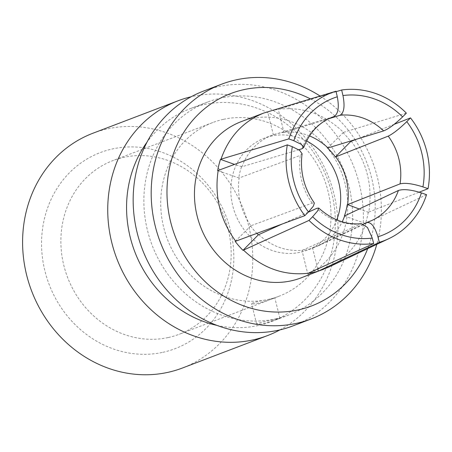 <?xml version="1.0" encoding="UTF-8"?>
<svg xmlns="http://www.w3.org/2000/svg" width="452" height="452" viewBox="0 0 452 452"><rect width="100%" height="100%" fill="white"/><g stroke="black" fill="none" stroke-linecap="round" stroke-linejoin="round"><path stroke-width="0.34" stroke-dasharray="2.26 1.69" d="M308.202 212.225L282.014 224.096M302.083 153.725L300.309 155.381L239.102 177.998C236.888 195.258 240.826 211.18 250.916 225.757L312.129 203.14L314.372 203.089M250.916 225.757L235.17 241.391M250.527 225.893A59.969 54.172 69.1 0 0 256.877 233.385M239.102 177.998L217.661 170.636M301.959 148.787A59.969 53.799 -106.7 0 1 333.785 116.644L271.997 135.255C257.742 141.013 247.713 151.522 241.91 166.771L298.755 149.748M241.91 166.771L234.498 164.387M241.532 166.901A59.969 54.172 69.1 0 0 238.712 178.161M273.737 134.628L273.341 134.781L267.635 111.746A83.654 75.569 -110.9 0 1 272.906 110.367A83.654 75.569 -110.9 0 1 278.279 109.412L278.788 109.215C303.038 106.497 324.604 114.209 343.486 132.363L327.593 148.058M268.183 111.537L267.635 111.746M309.456 135.911C301.224 132.639 292.856 131.436 284.342 132.306L328.694 118.746M336.102 91.688L278.788 109.215M284.342 132.306L283.975 132.453L278.279 109.412M283.975 132.453A59.969 54.172 69.1 0 0 278.585 133.323A59.969 54.172 69.1 0 0 273.341 134.781M343.486 132.363L406.359 113.136M394.172 124.34L356.543 139.193M342.944 132.549A83.654 75.569 -110.9 0 1 350.436 141.058M351.277 141.267C367.03 162.686 372.866 186.286 368.798 212.067L368.278 212.242L359.204 209.005M368.798 212.067L419.19 192.179M426.535 194.682L365.99 223.294C359.069 243.622 346.469 258.301 328.186 267.324M344.401 215.977L365.453 223.514L365.99 223.294M368.278 212.242A83.654 75.569 -110.9 0 1 365.453 223.514M258.713 234.661C271.663 246.419 286.212 251.623 302.36 250.278L301.959 250.425L307.654 273.466M317.756 268.929L312.598 248.097A59.969 54.172 69.1 0 1 301.959 250.425M363.532 224.056L312.598 248.097M302.36 250.278L361.442 223.695M268.149 299.473L274.822 297.817C273.228 298.699 267.804 300.473 258.544 303.134C254.227 303.97 251.9 304.117 251.561 303.574C253.114 302.518 258.646 301.151 268.149 299.473M273.183 319.813C263.708 321.581 258.188 322.988 256.623 324.027C256.945 324.513 259.262 324.327 263.572 323.479C272.855 320.903 278.291 319.168 279.884 318.27L273.183 319.813M162.867 352.323A104.943 94.801 69.1 0 0 205.474 182.173A104.943 94.801 69.1 0 0 44.754 217.361A104.943 94.801 69.1 0 0 162.867 352.323M92.954 133.221A125.633 113.486 -110.9 0 1 107.565 128.865A125.633 113.486 -110.9 0 1 246.509 218.175A125.633 113.486 -110.9 0 1 182.438 368.013M279.969 329.87A125.633 113.486 69.1 0 0 329.203 178.585A125.633 113.486 69.1 0 0 192.705 96.417A125.633 113.486 69.1 0 0 191.128 96.773M203.519 91.084A125.633 113.486 -110.9 0 1 218.13 86.727A125.633 113.486 -110.9 0 1 357.074 176.037A125.633 113.486 -110.9 0 1 293.003 325.875M275.59 318.897A113.938 102.926 69.1 0 0 288.839 314.948A113.938 102.926 69.1 0 0 344.435 171.822A113.938 102.926 69.1 0 0 207.683 102.011A113.938 102.926 69.1 0 0 149.578 237.905A113.938 102.926 69.1 0 0 275.59 318.897M310.411 98.892A113.638 102.655 -110.9 0 1 355.057 139.645M355.125 139.753A113.638 102.655 -110.9 0 1 367.679 248.662M320.056 96.005A125.633 113.486 -110.9 0 1 376.782 244.357M241.3 121.605A83.654 75.569 -110.9 0 1 251.035 118.706A83.654 75.569 -110.9 0 1 343.548 178.173A83.654 75.569 -110.9 0 1 300.891 277.946M336.774 219.858A59.969 54.172 -110.9 0 1 307.117 250.222A59.969 54.172 -110.9 0 1 300.139 252.301A59.969 54.172 -110.9 0 1 233.82 209.677A59.969 54.172 -110.9 0 1 264.403 138.154A59.969 54.172 -110.9 0 1 271.375 136.075A59.969 54.172 -110.9 0 1 306.518 140.956M223.582 119.311A92.948 83.965 -110.9 0 1 326.378 185.388A92.948 83.965 -110.9 0 1 278.974 296.246A92.948 83.965 -110.9 0 1 167.409 239.294A92.948 83.965 -110.9 0 1 212.768 122.532A92.948 83.965 -110.9 0 1 223.582 119.311M216.847 325.361A113.938 102.926 69.1 0 0 258.284 325.496A113.938 102.926 69.1 0 0 271.533 321.541A113.938 102.926 69.1 0 0 327.135 178.421A113.938 102.926 69.1 0 0 190.377 108.604A113.938 102.926 69.1 0 0 147.024 142.154M168.313 337.525A92.948 83.965 69.1 0 0 179.128 334.299A92.948 83.965 69.1 0 0 226.531 223.441A92.948 83.965 69.1 0 0 123.729 157.364A92.948 83.965 69.1 0 0 112.921 160.59A92.948 83.965 69.1 0 0 65.517 271.449A92.948 83.965 69.1 0 0 168.313 337.525M312.965 247.956L318.214 245.837C328.773 240.718 336.785 232.712 342.266 221.813M318.214 245.837L371.843 220.491A59.969 54.477 -115.3 0 1 366.578 222.621M312.129 203.14A59.969 53.251 -110.3 0 1 300.309 155.381M360.351 223.983A59.969 53.59 -114.4 0 1 316.705 208.366M279.895 318.27L274.833 297.817M256.612 324.033L251.549 303.58M207.683 102.011L190.377 108.604M288.839 314.948L271.533 321.541M212.768 122.532L112.921 160.59M278.974 296.246L179.128 334.299M271.997 135.255L264.403 138.154M314.711 247.329L307.117 250.222"/><path stroke-width="0.68" d="M318.722 208.039C331.96 219.892 346.198 225.107 361.442 223.689L367.476 227.469L372.256 238.057A77.959 69.664 -114.4 0 1 312.614 216.723L308.998 220.418L242.99 250.329L258.341 234.82L282.014 224.096M312.614 216.723L317.632 210.926L318.711 208.05L316.705 208.366L308.202 212.225M314.372 203.089L313.315 206.219L308.456 211.965A77.959 69.224 -110.3 0 1 292.303 146.702L287.314 144.866L217.661 170.636A83.654 75.569 -110.9 0 1 220.48 159.364L221 159.183C228.842 136.815 243.08 121.441 263.714 113.062L335.994 91.225L337.294 96.79C339.339 107.576 338.169 114.192 333.785 116.644L333.904 116.61C319.846 121.537 309.756 131.871 303.637 147.601L301.416 144.414L293.806 140.708A77.959 69.936 -106.7 0 1 337.294 96.79M242.99 250.329A83.654 75.569 -110.9 0 1 235.17 241.391L304.834 215.666L308.456 211.965M256.877 233.385A59.969 54.172 69.1 0 0 258.341 234.82M292.303 146.702L299.653 150.346L302.083 153.725M298.755 149.748L301.959 148.787L303.62 147.595M221 159.183L288.817 138.877L293.806 140.708M234.498 164.387L220.48 159.364M328.694 118.746L340.011 115.283C344.057 112.915 345.04 106.339 342.961 95.547A77.959 71.094 -107 0 1 402.602 116.887L406.359 113.136A83.654 76.286 -107 0 0 341.656 89.988L342.961 95.547M341.656 89.988L336.102 91.688M402.602 116.887C394.986 124.198 388.675 128.865 383.658 130.899L327.593 148.058A59.969 54.172 69.1 0 1 335.412 156.991L350.769 141.487L356.543 139.193M422.914 186.902C412.704 183.636 405.082 182.631 400.054 183.885L347.599 204.587C349.916 187.292 345.972 171.37 335.785 156.827L388.234 136.125C392.991 133.82 399.167 128.989 406.76 121.644A77.959 71.535 -111.5 0 1 422.914 186.902L428.038 188.687L419.19 192.179M394.172 124.34L410.518 117.893L406.76 121.644M335.785 156.827L335.412 156.991M350.436 141.058A83.654 75.569 -110.9 0 1 350.769 141.487M347.599 204.587L359.204 209.005M342.266 221.813L344.791 215.813L398.404 190.478C403.512 188.863 411.179 189.67 421.411 192.897A77.959 70.823 -115.3 0 1 377.917 236.82L379.358 242.328L318.304 271.138A83.654 75.569 -110.9 0 1 307.654 273.466L308.202 273.262C284.11 275.923 262.544 268.205 243.504 250.114M379.358 242.328A83.654 75.998 -115.3 0 0 388.765 238.696A83.654 75.998 -115.3 0 0 426.535 194.682L421.411 192.897M344.791 215.813L344.401 215.977A59.969 54.172 69.1 0 0 347.221 204.716M318.304 271.138L317.756 268.929M377.917 236.82C374.77 226.458 370.99 221.723 366.578 222.621L363.532 224.056M398.404 190.478A59.969 54.477 -115.3 0 1 371.843 220.491L366.578 222.621M308.202 273.262L373.697 243.566L372.256 238.057M267.578 335.565L182.438 368.013A125.633 113.486 -110.9 0 1 31.651 291.037A125.633 113.486 -110.9 0 1 92.954 133.221L178.094 100.773A125.633 113.486 69.1 0 0 114.028 250.611A125.633 113.486 69.1 0 0 252.967 339.921A125.633 113.486 69.1 0 0 267.578 335.565A125.633 113.486 69.1 0 0 279.969 329.87M191.128 96.773A125.633 113.486 69.1 0 0 178.094 100.773M376.782 244.357A125.633 113.486 -110.9 0 1 311.032 319.005L293.003 325.875A125.633 113.486 -110.9 0 1 142.216 248.894A125.633 113.486 -110.9 0 1 203.519 91.084L221.548 84.213A125.633 113.486 -110.9 0 1 236.159 79.857A125.633 113.486 -110.9 0 1 320.056 96.005M367.679 248.662A113.638 102.655 -110.9 0 1 193.27 268.528A113.638 102.655 -110.9 0 1 243.843 89.649A113.638 102.655 -110.9 0 1 310.411 98.892M311.032 319.005A125.633 113.486 -110.9 0 1 160.24 242.023A125.633 113.486 -110.9 0 1 221.548 84.213M388.765 238.696L328.186 267.324L300.891 277.946A83.654 75.569 -110.9 0 1 200.485 226.689A83.654 75.569 -110.9 0 1 241.3 121.605L263.714 113.062M306.518 140.956A59.969 54.172 -110.9 0 1 336.774 219.858M147.024 142.154A113.938 102.926 69.1 0 0 216.847 325.361M410.518 117.893A83.654 76.761 -111.5 0 1 428.038 188.687M288.817 138.877A83.654 75.049 -106.7 0 1 335.994 91.225M304.834 215.666A83.654 74.281 -110.3 0 1 287.314 144.866M373.697 243.566A83.654 74.755 -114.4 0 1 308.998 220.418M235.707 241.21C220.118 219.734 214.276 196.134 218.192 170.41M323.304 269.403L318.807 270.94M327.988 147.923C322.457 142.679 316.276 138.674 309.456 135.911M388.234 136.125A59.969 55.025 -111.5 0 1 400.054 183.885M340.011 115.283A59.969 54.686 -107 0 1 383.658 130.899M302.1 153.725C299.812 171.444 303.908 187.896 314.383 203.084"/></g></svg>
